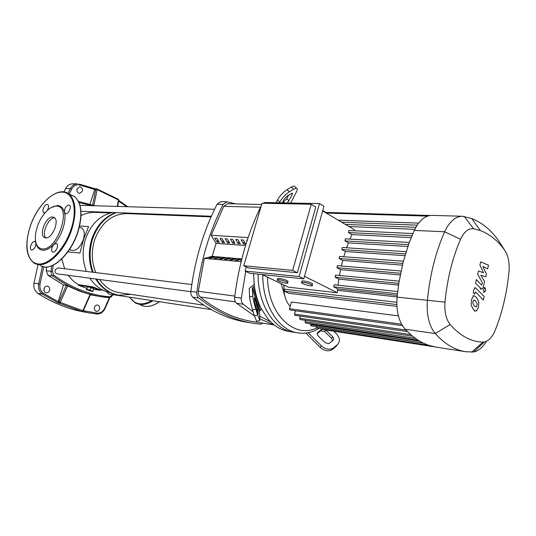 <?xml version="1.0" encoding="UTF-8"?>
<svg xmlns="http://www.w3.org/2000/svg" width="536" height="536" viewBox="0 0 536 536"><rect width="100%" height="100%" fill="white"/><g stroke="black" fill="none" stroke-linecap="round" stroke-linejoin="round"><path stroke-width="0.8" d="M227.525 203.72L223.74 206.333L211.231 235.317L216.055 243.371L212.176 256.349L204.31 258.345L241.133 261.662L204.323 258.352L198.327 291.276C198.112 293.755 198.749 295.664 200.243 297.011C217.221 310.652 234.775 318.846 252.912 321.587L273.769 324.896M82.289 191.345L79.717 193.409C77.526 192.953 76.655 191.446 77.104 188.873L79.65 186.816C81.861 187.258 82.738 188.766 82.289 191.345M43.959 290.411L44.428 287.705M49.54 290.492C48.877 292.14 47.778 292.904 46.237 292.79C44.321 292.18 43.604 290.733 44.086 288.455C44.743 286.827 45.835 286.057 47.362 286.157C49.299 286.76 50.022 288.207 49.54 290.492M99.502 309.151C98.879 310.753 97.847 311.496 96.42 311.382C94.704 310.8 94.075 309.44 94.524 307.289C95.147 305.694 96.165 304.95 97.586 305.058C99.307 305.627 99.951 306.994 99.502 309.151M58.015 301.587L43.496 293.319L42.505 294.103L57.881 302.773L63.469 284.951L48.059 275.343L46.217 270.693L46.686 267.042M57.881 302.773L80.762 311.101M89.948 204.183L94.792 189.396L97.123 189.597L96.902 188.886L95.776 189.402L92.587 204.98M69.224 194.086L71.643 189.101C73.492 185.791 76.079 184.411 79.408 184.954L79.1 184.016L95.153 188.793L94.792 189.396M37.956 264.817L33.976 283.129C33.339 287.564 34.619 290.961 37.815 293.313C52.763 302.92 68.166 309.145 84.031 311.986L88.306 312.769M72.641 183.828L72.548 183.828C69.513 183.969 67.188 185.55 65.566 188.572L63.925 191.922M77.01 190.923L76.996 189.262M101.21 296.73L90.39 294.827M63.469 284.951L66.357 285.38L78.712 290.82L90.497 294.599M66.357 285.38L58.947 301.835L59.369 303.034L60.2 302.405L57.989 301.668M83.234 310.78L82.162 311.356L80.688 311.088M90.102 294.465L82.819 310.686L60.2 302.405L67.65 285.849M118.315 199.278L118.784 200.35M93.894 205.402L97.123 189.597L118.476 199.948L117.216 206.414M81.05 215.64C85.552 213.308 90.195 212.216 94.979 212.357L95.281 212.37M79.63 226.018L88.581 226.554L83.69 238.996L79.931 253.039L67.904 251.846M86.437 271.437C82.397 260.891 82.102 250.011 85.566 238.781C90.912 224.162 99.877 215.398 112.466 212.49M92.453 272.188C88.554 261.387 88.353 250.292 91.864 238.909C96.587 225.549 104.513 216.785 115.635 212.611M93.19 272.275C89.291 261.468 89.097 250.366 92.607 238.962C97.331 225.596 105.257 216.819 116.386 212.645M137.183 213.435L138.489 214.045M80.956 227.813L81.968 228.262C84.474 230.292 84.916 234.098 83.308 239.679C79.877 247.94 75.851 251.438 71.241 250.171L69.559 249.468M92.547 291.557L86.397 289.601L86.745 289.313L90.021 290.15L92.922 291.276L92.547 291.557M86.745 289.313L87.549 286.82L86.397 289.601M87.549 286.82L90.825 287.651L90.021 290.15M90.825 287.651L93.726 288.783L92.922 291.276M68.353 275.33C71.188 279.323 74.564 282.445 78.491 284.703L92.373 286.72L100.118 289.755L99.944 290.291L93.545 289.34M92.373 286.72L92.199 287.263L99.944 290.291M130.985 294.391L119.052 295.195C109.746 293.668 102.215 288.294 96.467 279.082M118.878 295.169L118.309 295.081C109.002 293.554 101.471 288.187 95.73 278.988M110.115 292.549C101.914 290.901 95.18 286.124 89.921 278.211M64.655 268.73L61.787 258.955M86.805 288.335L78.316 285.232L92.199 287.263M78.491 284.703L78.316 285.232M95.776 272.596C91.562 262.091 91.18 251.17 94.638 239.853C101.19 222.755 111.89 213.998 126.744 213.589L127.052 213.603M203.854 305.172L119.602 292.703C111.555 291.437 104.862 287.035 99.515 279.49M191.788 284.536L57.942 267.893L55.141 269.916C54.712 272.007 55.382 273.32 57.151 273.836L190.829 291.678M106.758 291.698L108.654 293.996L211.177 309.58M241.361 260.744L240.57 260.67L241.435 260.442M247.002 240.959L246.56 240.182L247.243 240.229M239.09 259.149L241.254 259.337L237.301 260.382L235.137 260.188L239.09 259.149L238.848 259.973M244.222 241.602L243.525 243.994L241.106 239.833L243.277 239.974L245.696 244.141L243.525 243.994M233.716 258.68L235.86 258.868L231.907 259.9L229.77 259.705L233.716 258.68L233.482 259.484M238.835 241.274L238.145 243.619L235.726 239.485L237.87 239.625L240.289 243.766L238.145 243.619M228.416 258.211L230.527 258.399L226.581 259.424L224.47 259.236L228.416 258.211L228.182 259.009M233.508 240.945L232.825 243.25L230.413 239.143L232.53 239.277L234.949 243.398L232.825 243.25M223.177 257.756L225.267 257.937L221.321 258.955L219.237 258.767L223.177 257.756L222.949 258.54M228.249 240.624L227.579 242.888L225.167 238.801L227.257 238.942L229.669 243.036L227.579 242.888M218.005 257.307L220.068 257.488L216.129 258.493L214.072 258.312L218.005 257.307L217.777 258.071M223.056 240.309L222.4 242.533L219.981 238.473L222.051 238.607L224.463 242.674L222.4 242.533M212.899 256.858L214.936 257.039L211.003 258.037L208.966 257.856L212.899 256.858L212.678 257.608M217.931 239.994L217.281 242.178L214.862 238.138L216.906 238.272L219.318 242.319L217.281 242.178M212.176 256.349L241.816 258.928M216.055 243.371L245.589 245.461M211.218 235.311L248.128 237.575M263.102 323.208L260.523 324.166L253.575 323.322C234.795 320.448 216.524 312.012 198.776 298.016C197.255 296.669 196.605 294.733 196.833 292.221C200.926 260.101 209.69 230.835 223.123 204.43L226.869 201.784L235.719 203.901M220.845 201.67L217.06 204.29C203.66 230.5 194.93 259.545 190.856 291.423C190.628 293.922 191.278 295.839 192.799 297.185C210.527 311.088 228.785 319.483 247.552 322.357L252.918 323.215M265.005 202.554L263.109 203.258M261.287 205.63C247.759 233.2 238.889 263.739 234.661 297.252C234.426 299.885 235.07 301.909 236.597 303.316L254.453 315.892M245.743 271.39L241.314 298.143L234.661 297.252M260.054 318.967L274.466 325.138M236.597 303.316L243.25 304.247C241.723 302.827 241.073 300.797 241.314 298.143M243.25 304.247L253.18 311.831M259.833 316.146L270.861 322.036M293.065 332.106L288.683 331.389C281.112 330.143 274.325 326.129 268.328 319.349L261.528 309.218C258.017 302.425 255.639 294.753 254.392 286.19L253.521 273.675M293.272 332.139C273.956 329.653 257.776 304.307 258.124 274.151C257.776 304.307 273.956 329.653 293.272 332.139L297.701 332.863M255.163 299.47L257.97 309.493L258.205 314.042L254.62 302.009L254.339 297.849L255.163 299.47L254.459 299.664M332.555 340.755L331.563 338.357L324.689 331.59L320.856 330.792L317.245 333.6M324.689 331.59L325.781 329.968L332.675 336.749C333.888 338.142 333.995 339.355 332.99 340.4L328.97 343.596L325.151 342.772L318.223 335.911C317.017 334.511 316.93 333.298 317.949 332.266L321.861 329.218M259.873 320.468L257.669 314.927L254.426 315.805L256.657 321.339L259.873 320.468L259.458 311.275L261.528 309.218M254.392 286.19L252.275 288.187L252.771 296.086L249.548 296.971C249.843 299.905 250.855 304.214 252.563 309.882L255.813 308.997C254.104 303.329 253.093 299.021 252.771 296.086M249.548 296.971L249.233 288.475L254.165 284.515M254.426 315.805L252.563 309.882M257.669 314.927L255.813 308.997M337.379 344.715L336.246 346.316L332.501 349.358L333.627 347.763L337.379 344.715C340.353 341.573 340.032 337.928 336.4 333.774L333.774 331.201M308.126 332.695L321.339 345.814L320.24 347.422L305.909 333.044M320.24 347.422C324.052 350.765 327.851 351.603 331.637 349.941L332.501 349.358M333.627 347.763L332.762 348.346C328.97 350.008 325.164 349.164 321.339 345.814M282.465 202.849L286.747 198.769L288.556 195.205M282.325 202.843L284.033 199.452L287.202 196.042L292.361 193.107L292.375 194.287L287.437 202.943M276.12 202.722L277.521 199.901L279.812 202.072L279.45 202.789M279.812 202.072C282.13 197.978 285.313 194.548 289.36 191.788L287.055 189.623C283.008 192.377 279.825 195.801 277.521 199.901M287.055 189.623L291.256 187.057L293.547 189.208L296.448 188.156C297.567 188.357 297.581 189.55 296.495 191.734L290.68 203.01M295.001 186.803L294.157 186.019L291.256 187.057M289.36 191.788L293.547 189.208M281.105 283.645L284.904 296.187M262.774 274.861C262.493 305.091 278.646 330.417 297.902 332.89C304.743 333.915 311.416 332.642 317.928 329.07L319.175 328.36M325.841 212.417L322.759 210.554M303.376 282.325C307.229 282.928 310.177 283.879 312.22 285.185C312.823 285.782 312.247 286.003 310.491 285.835C306.632 285.226 303.698 284.268 301.674 282.975C301.091 282.385 301.654 282.171 303.376 282.325M301.862 282.318L302.049 281.628C301.466 281.038 302.029 280.817 303.758 280.971C307.61 281.567 310.552 282.519 312.595 283.825L312.408 284.502M278.948 279.718C282.753 280.328 285.655 281.279 287.665 282.566C288.194 283.109 287.665 283.31 286.07 283.155C282.264 282.539 279.37 281.594 277.38 280.308C276.864 279.772 277.387 279.578 278.948 279.718M277.554 279.712L277.755 279.001C277.233 278.459 277.755 278.264 279.323 278.405C283.122 279.008 286.03 279.953 288.033 281.246L287.859 281.856M246.285 266.955L245.086 271.075L249.743 273.286L303.778 278.841L323.952 206.253L319.476 203.58L265.019 202.501L264.791 203.298M245.086 271.075L299.122 276.522L303.778 278.841M299.122 276.522L319.476 203.58M297.373 272.737L315.778 206.936L311.235 204.263L292.669 270.385L297.373 272.737L248.47 268.007L243.773 265.749L292.669 270.385M304.488 276.301L337.325 292.75L288.502 287.189L262.151 274.559M353.78 230.748L354.363 229.683L322.639 210.983M311.235 204.263L261.983 203.238L243.773 265.749M334.276 284.857L333.727 286.881L337.626 288.85L337.325 292.75M335.637 275.142L335.087 277.159L338.866 279.115L338.028 285.219M337.452 265.682L336.903 267.692L340.581 269.642L339.462 275.471M339.697 256.476L339.154 258.479L342.759 260.442L341.385 265.977M342.377 247.552L341.834 249.548L345.372 251.518L343.777 256.744M345.472 238.909L344.936 240.899L348.433 242.888L346.631 247.786M348.996 230.574L348.46 232.55L351.944 234.574L349.954 239.11M402.395 265.166L342.759 260.442M400.258 274.961L340.581 269.642M398.543 285.038L338.866 279.115M397.263 295.39L337.626 288.85M290.177 306.384C286.713 302.572 284.656 297.413 284.013 290.914L284.026 291.041M283.933 289.809L283.98 285.025M401.611 324.186L289.52 308.743L291.403 301.996L398.442 315.912M396.955 306.364L288.83 293.313L284.281 291.162L284.824 289.246M411.166 237.629L351.944 234.574M407.856 246.48L348.433 242.888M316.796 327.992C294.083 339.087 267.879 314.297 267.498 277.125M283.832 284.951L283.892 289.929M295.349 311.034L294.947 310.713M414.777 229.354L348.976 226.507M418.609 223.137L338.209 220.162M432.344 215.385L430.341 215.472C425.356 216.189 420.894 219.525 416.954 225.482L414.274 230.413L409.068 243.069L403.179 262.03L398.985 282.171L397.096 297.125L396.848 303.671C397.062 312.347 398.885 319.597 402.315 325.426L405.156 329.251L412.378 336.106L417.618 339.931L422.964 342.966L428.411 345.238L436.076 347.127L465.429 351.676M404.928 255.665L345.372 251.518M428.445 345.244L316.515 327.945L316.079 326.612M433.972 346.752L322.156 329.399L321.667 328.742M419.614 341.164L310.498 324.588L310.713 323.818M310.498 324.588L310.967 325.828L423.018 342.993M300.314 316.126L299.718 318.297L300.2 319.557L412.479 336.186M305.453 320.334L305.051 321.788L305.527 323.034L417.691 339.978M289.52 308.743L290.023 310.029L402.469 325.674M295.416 310.78L294.499 314.083L294.994 315.356L407.38 331.57M499.766 242.547L498.386 240.389C490.822 229.83 481.938 222.554 471.714 218.547L462.374 216.256C455.352 216.417 449.443 221.582 444.639 231.753C435.601 252.302 429.852 275.216 427.386 300.495C426.388 314.853 429.008 325.861 435.252 333.539C444.746 344.052 454.923 350.115 465.791 351.737L473.697 351.985C478.501 350.959 482.775 347.382 486.527 341.265M450.146 324.494C446.019 319.255 444.297 311.811 444.987 302.15C447.232 279.075 452.411 258.118 460.531 239.277C464.089 231.679 468.444 228.169 473.603 228.751L480.397 230.574C489.71 234.098 497.83 240.691 504.758 250.339C508.262 255.632 509.682 262.687 509.012 271.524C507.036 292.495 502.42 312.12 495.157 330.397C492.343 337.111 488.738 340.97 484.356 341.975L482.983 342.089C471.245 341.908 460.297 336.039 450.146 324.494L435.252 333.539L405.156 329.251M476.283 306.934L476.993 305.56L477.087 303.57L475.613 300.971L473.71 300.019L473 301.373L472.893 303.396L474.4 306.016L476.283 306.934M478.769 301.828L476.484 297.359L474.32 295.872L473.368 296.127L471.419 299.718L471.191 305.158L473.523 309.647L475.626 311.068L476.618 310.8L478.548 307.182L478.769 301.828M484.155 296.488L475.707 287.939C474.916 287.799 474.253 288.696 473.724 290.626L473.221 292.69L474.695 294.257L475.037 292.864L475.593 292.013L475.968 292.254L483.298 300.066L484.155 296.488M483.492 289.212L484.41 292.174L485.75 290.592L485.14 287.738L483.492 289.212M479.921 264.978L483.506 272.764L478.467 271.002L477.703 274.144L482.427 283.048L482.159 284.16L481.616 285.005L481.234 284.763L476.397 279.537L475.526 283.149L481.489 289.045C482.273 289.185 482.923 288.294 483.445 286.378L484.578 281.641L480.799 275.142L485.723 276.857L486.393 274.07L482.889 266.486L487.639 268.878L488.517 265.22L480.678 261.843L479.921 264.978M52.689 216.966L54.19 217.449C59.871 220.417 52.146 239.016 45.681 237.897L44.388 237.495C38.599 234.661 46.116 216.122 52.689 216.966M51.489 207.405L57.466 205.556C60.95 205.744 63.268 208.028 64.434 212.41C64.414 208.511 65.848 206.032 68.749 204.966L69.472 205.201C71.811 206.541 68.581 214.132 65.821 213.777L64.434 212.41C66.752 220.919 61.627 236.43 53.788 244.423L56.588 243.451C57.587 244.228 57.754 245.743 57.097 247.987C55.784 251.163 54.257 252.516 52.521 252.061C51.503 251.29 51.329 249.769 51.992 247.505L53.788 244.423C49.774 248.53 46.022 250.459 42.525 250.205C39.115 249.743 36.917 247.284 35.925 242.821C35.858 246.748 34.465 249.16 31.738 250.064L31.282 249.923C28.837 248.831 31.966 240.939 34.652 241.401L35.879 242.634M42.002 248.878C37.198 247.98 34.987 243.585 35.376 235.679C36.636 225.2 40.857 216.564 48.039 209.777C50.96 207.311 53.721 206.099 56.314 206.139C72.648 205.348 57.392 251.491 42.002 248.878M45.138 212.658L43.671 212.671C42.8 211.948 42.679 210.561 43.302 208.504C44.629 205.362 46.123 204.035 47.778 204.531C48.629 205.255 48.749 206.641 48.133 208.678L47.362 210.367M45.902 237.91C41.165 233.924 48.562 217.174 54.719 217.884M234.802 296.08L198.327 291.276M200.243 297.011L235.445 301.889M223.74 206.333L260.483 207.265M118.624 201.161L126.731 206.688M109.418 297.634L104.647 308.374L104.942 308.689M104.647 308.374C102.925 311.718 100.473 313.319 97.297 313.165L96.621 314.009L88.849 312.87L96.648 314.009C100.339 314.136 103.113 312.347 104.969 308.635L109.887 297.547M80.608 311.074L88.849 312.87M97.297 313.165L83.268 310.699M43.496 293.319C40.615 291.189 39.463 288.107 40.039 284.087L38.659 283.846C38.016 288.314 39.296 291.731 42.505 294.103L37.815 293.313M71.643 189.101L70.377 188.592L68.045 193.402M42.371 266.586L38.659 283.846L33.976 283.129M40.039 284.087L43.731 266.908M72.548 183.828L77.385 183.821C74.343 183.962 72.005 185.55 70.377 188.592L65.566 188.572M95.12 188.799L79.134 184.029M79.408 184.954L94.765 189.476M51.737 265.822L51 271.317L46.217 270.693M48.059 275.343L52.85 276C68.481 287.283 84.802 294.224 101.8 296.823L109.384 297.634L111.274 296.877L112.607 295.343M51 271.317L51.335 273.997L52.85 276L53.875 275.229L52.401 271.477L51 271.317M112.553 294.586L112.647 295.276L112.982 294.653M112.352 294.947L108.714 297.648L101.8 296.823M109.344 296.783C90.108 295.169 71.623 287.986 53.875 275.229M52.401 271.477L53.258 265.146M79.02 202.534L92.045 205.67M108.835 212.357L110.001 212.939M196.833 292.221L190.856 291.423M192.799 297.185L198.776 298.016M217.06 204.29L223.123 204.43M256.972 305.279L255.444 305.688M257.97 309.493L256.731 309.828M321.734 329.305L320.655 330.933M317.949 332.266L317.305 333.238M332.675 336.749L331.563 338.357M260.302 310.096L253.139 287.048M252.275 288.187L259.458 311.275M284.449 202.883L283.638 202.119M288.991 200.893L286.747 198.769M292.375 194.287L291.45 193.416M402.824 263.417L339.154 258.479M400.6 273.26L336.903 267.692M398.797 283.377L335.087 277.159M397.437 293.762L333.727 286.881M397.116 296.937L337.486 290.304M427.648 216.115L326.203 213.08M396.868 304.549L284.281 291.162M408.506 244.617L344.936 240.899M405.464 253.863L341.834 249.548M415.869 227.277L345.358 224.376M411.956 235.699L348.46 232.55M423.386 343.167L316.052 326.719M410.563 334.565L299.718 318.297M415.212 338.283L305.051 321.788M405.853 330.002L294.499 314.083M444.987 302.15L397.096 297.125M460.531 239.277L444.639 231.753L414.274 230.413M471.647 352.179L482.983 342.089M473.603 228.751L464.25 216.45M504.758 250.339L498.386 240.389M152.934 300.723C148.13 303.778 143.601 304.984 139.353 304.341L135.534 303.108L129.444 297.152M159.346 301.701C154.046 305.46 149.021 306.987 144.291 306.277L140.466 305.044M151.909 300.569C142.295 305.882 134.905 304.763 129.739 297.199M69.647 194.628L74.437 196.531C81.646 202.869 82.745 214.668 77.733 231.927C71.395 252.061 54.94 268.878 44.14 266.955L40.542 265.836M65.975 192.417L68.675 193.831C75.837 200.163 76.883 212.001 71.817 229.341C65.412 249.575 48.944 266.513 38.19 264.617L34.605 263.504C26.023 257.193 24.542 244.865 30.163 226.514M71.1 229.14C64.608 249.099 48.649 265.541 37.922 263.96C27.095 262.674 23.865 245.006 30.237 226.487C36.307 207.968 51.034 191.734 61.955 192.129C73.117 191.727 77.908 209.201 71.1 229.14M227.478 203.714L261.622 204.477M127.782 206.722L118.758 200.477M117.598 206.42L118.804 200.236L118.409 199.332L96.902 188.886L95.147 188.793M82.162 311.356L83.221 310.8L90.504 294.586M111.207 212.765L110.55 212.424M94.966 205.757L78.551 201.536M110.436 212.96L94.979 212.357M81.968 228.262L79.368 227.117M103.214 290.284L100.098 289.822M126.744 213.589L211.077 216.859M211.345 216.249L80.983 211.298M214.581 209.268L79.991 205.322M220.799 201.663L226.869 201.784M321.881 329.251L320.856 330.792M259.511 310.96L252.335 287.892M332.762 348.346L331.637 349.941M296.448 188.156L294.157 186.019M312.595 283.825L312.22 285.185M288.033 281.246L287.665 282.566M403.387 261.226L339.502 256.422M337.265 265.622L401.055 271.055M335.462 275.089L399.146 281.166M334.109 284.804L397.685 291.537M318.518 328.26L317.928 329.07M325.03 212.39L430.368 215.472M284.663 289.199L396.841 302.284M409.296 242.46L345.264 238.848M406.134 251.692L342.176 247.491M417.169 225.154L341.673 222.206M412.874 233.549L348.782 230.514M484.356 341.975L473.697 351.985M480.397 230.574L471.714 218.547M462.374 216.256L432.137 215.378M474.293 310.913L475.626 311.068M472.98 295.731L474.32 295.872M474.373 287.812L475.707 287.939M483.492 287.504L484.825 287.631M483.077 292.046L484.41 292.174M480.156 288.917L481.489 289.045M159.514 301.728C153.289 306.09 147.521 307.436 142.208 305.768M30.17 226.494C37.54 203.573 57.841 185.436 68.675 193.831L74.437 196.531C81.807 202.997 82.98 214.842 77.948 232.055C71.214 253.541 53.111 270.787 42.177 266.526M65.539 213.737L65.137 213.556M44.006 212.819L43.671 212.671M44.388 237.495L45.145 237.81"/></g></svg>
